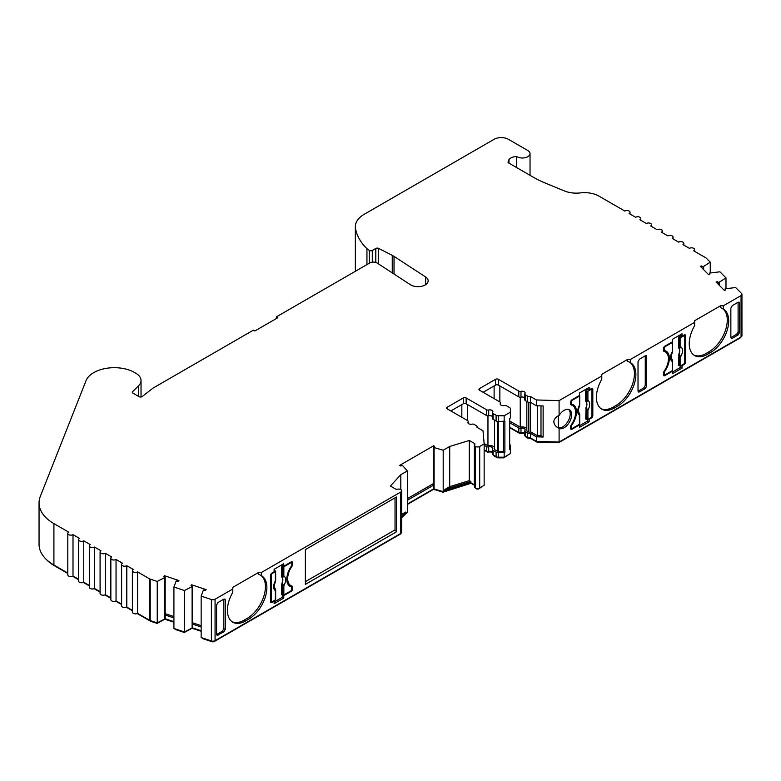 <?xml version="1.0" encoding="UTF-8"?>
<svg xmlns="http://www.w3.org/2000/svg" width="781" height="781" viewBox="0 0 781 781"><rect width="100%" height="100%" fill="white"/><g stroke="black" fill="none" stroke-linecap="round" stroke-linejoin="round"><path stroke-width="1.17" d="M701.387 267.414L701.387 265.97A5.077 2.929 0 0 1 703.076 266.76L710.251 262.172L706.19 258.111A3.046 1.757 0 0 0 705.702 257.75L693.713 250.828A3.046 1.757 0 0 0 694.602 249.588A3.046 1.757 0 0 0 693.713 248.338A3.046 1.757 0 0 0 689.408 248.338L682.955 244.609A3.046 1.757 0 0 0 683.844 243.369A3.046 1.757 0 0 0 682.945 242.13A3.046 1.757 0 0 0 678.65 242.13L672.187 238.4A3.046 1.757 0 0 0 673.085 237.16A3.046 1.757 0 0 0 672.187 235.911A3.046 1.757 0 0 0 667.882 235.911L661.429 232.182A3.046 1.757 0 0 0 662.317 230.942A3.046 1.757 0 0 0 661.429 229.702A3.046 1.757 0 0 0 657.124 229.702L650.671 225.973A3.046 1.757 0 0 0 651.559 224.733A3.046 1.757 0 0 0 650.671 223.483A3.046 1.757 0 0 0 646.365 223.483L639.903 219.754A3.046 1.757 0 0 0 640.791 218.514A3.046 1.757 0 0 0 639.903 217.274A3.046 1.757 0 0 0 635.597 217.274L629.144 213.545A3.046 1.757 0 0 0 630.033 212.305A3.046 1.757 0 0 0 629.144 211.055A3.046 1.757 0 0 0 624.839 211.055L598.9 196.09A20.296 11.715 0 0 0 580.42 192.897A20.296 11.715 180 0 1 564.517 190.974L546.017 183.379A101.462 58.585 180 0 1 533.072 177.062L508.099 162.643L508.968 159.558L508.968 163.141M260.551 575.177A25.871 14.937 -60 0 1 263.91 596.059A25.871 14.937 -60 0 1 247.147 618.415L248.583 619.245L245.712 620.905A25.871 14.937 -60 0 1 232.767 622.184A25.871 14.937 -60 0 1 227.417 610.342A25.871 14.937 -60 0 1 232.797 592.271L232.797 589.011L215.068 599.242A3.046 1.757 0 0 1 211.387 599.525L201.147 596.108L203.392 590.055A5.077 2.929 0 0 0 205.54 590.251L206.164 589.626L191.667 584.793L191.042 585.418A5.077 2.929 0 0 0 191.989 586.18A5.077 2.929 0 0 0 192.409 586.394L184.453 590.543L173.919 587.029L176.155 580.976A5.077 2.929 0 0 0 178.302 581.171L178.927 580.547L164.44 575.714L163.805 576.339A5.077 2.929 0 0 0 164.752 577.1A5.077 2.929 0 0 0 165.181 577.315L157.235 581.454L150.196 579.111A3.046 1.757 0 0 1 149.561 578.838L137.573 571.907A3.046 1.757 0 0 1 134.254 572.288A3.046 1.757 0 0 1 132.379 570.667A3.046 1.757 0 0 1 133.268 569.427L126.805 565.698A3.046 1.757 0 0 1 123.496 566.079A3.046 1.757 0 0 1 121.611 564.458A3.046 1.757 0 0 1 122.5 563.208L116.047 559.489A3.046 1.757 0 0 1 112.728 559.87A3.046 1.757 0 0 1 110.853 558.239A3.046 1.757 0 0 1 111.742 556.999L105.289 553.27A3.046 1.757 0 0 1 101.969 553.651A3.046 1.757 0 0 1 100.085 552.03A3.046 1.757 0 0 1 100.983 550.79L94.521 547.061A3.046 1.757 0 0 1 91.201 547.442A3.046 1.757 0 0 1 89.327 545.812A3.046 1.757 0 0 1 90.215 544.572L83.762 540.842A3.046 1.757 0 0 1 80.443 541.223A3.046 1.757 0 0 1 78.569 539.603A3.046 1.757 0 0 1 79.457 538.363L73.004 534.634A3.046 1.757 0 0 1 69.685 535.014A3.046 1.757 0 0 1 67.801 533.384A3.046 1.757 0 0 1 68.699 532.144L53.909 523.612A50.736 29.287 0 0 1 39.05 502.896A50.736 29.287 0 0 1 40.319 496.384L86.017 380.718A29.024 16.752 0 0 1 131.804 371.073A17.797 10.27 0 0 1 133.668 372.01L135.816 373.25A17.797 10.27 0 0 1 141.029 380.513A17.797 10.27 0 0 1 138.647 385.658L132.594 391.701A2.031 1.171 180 0 0 132.321 392.287A2.031 1.171 180 0 0 132.916 393.116L139.116 396.699A2.031 1.171 180 0 0 142.181 396.563L152.539 388.479A10.143 5.857 0 0 1 153.525 387.815L253.425 330.138L254.86 330.968L277.821 317.711L276.386 316.881L369.813 262.943A5.077 2.929 180 0 1 377.194 263.07L410.406 284.714A10.143 5.857 0 0 0 410.826 284.967A10.143 5.857 0 0 0 421.886 286.236A10.143 5.857 0 0 0 428.144 280.828A10.143 5.857 0 0 0 425.596 276.943L394.024 256.373L394.024 274.043M372.303 262.162L372.303 250.476L375.807 248.446A2.031 1.171 180 0 1 378.58 248.397L392.257 255.358A20.296 11.715 180 0 1 393.185 255.865A20.296 11.715 180 0 1 394.024 256.373M372.303 250.476A2.031 1.171 180 0 1 369.433 250.476A2.031 1.171 180 0 1 369.276 250.379L366.943 248.69A85.227 49.203 180 0 1 355.433 228.023A85.344 49.271 0 0 1 355.394 227.661L355.394 269.084A30.439 17.572 180 0 1 355.345 268.117L355.345 226.695A30.439 17.572 0 0 0 355.394 227.661M524.793 433.592A3.046 1.757 0 0 0 524.256 433.162A3.046 1.757 0 0 0 520.986 432.772A2.031 1.171 180 0 1 518.809 432.508L509.671 427.227M530.533 402.361L530.533 431.776L537.299 435.681L540.989 435.788L543.127 437.018L536.41 436.823L530.397 433.348A3.046 1.757 180 0 1 527.39 432.899L525.388 431.747A2.031 1.171 180 0 1 524.793 430.917A2.031 1.171 180 0 1 524.939 430.497A3.046 1.757 0 0 0 525.144 429.853A3.046 1.757 0 0 0 524.256 428.603A3.046 1.757 0 0 0 520.986 428.213A2.031 1.171 180 0 1 518.809 427.949L509.671 422.677M483.127 392.296L495.554 385.111A2.031 1.171 180 0 1 498.424 385.111L518.809 396.885A2.031 1.171 0 0 0 520.986 397.148A3.046 1.757 180 0 1 524.256 397.539A3.046 1.757 180 0 1 524.793 397.968M469.313 480.647L470.816 481.516L444.819 489.482L449.71 486.651L469.313 480.647L469.313 440.464L474.34 443.364A2.031 1.171 180 0 1 474.936 444.194A2.031 1.171 180 0 1 474.799 444.623A3.046 1.757 0 0 0 474.584 445.268A3.046 1.757 0 0 0 475.434 446.488A3.046 1.757 0 0 0 479.7 446.459L484.152 443.891L483 430.79L476.986 427.314A3.046 1.757 0 0 0 477.103 426.826A3.046 1.757 0 0 0 476.215 425.586L474.213 424.425A2.031 1.171 0 0 0 472.036 424.161A3.046 1.757 180 0 1 467.878 422.531A3.046 1.757 180 0 1 468.092 421.886A2.031 1.171 0 0 0 468.229 421.457A2.031 1.171 0 0 0 467.634 420.627L447.249 408.863A2.031 1.171 180 0 1 446.654 408.033A2.031 1.171 180 0 1 447.249 407.204L463.27 397.959A2.031 1.171 180 0 1 466.14 397.959L486.524 409.722A2.031 1.171 0 0 0 488.701 409.986A3.046 1.757 180 0 1 491.971 410.386A3.046 1.757 180 0 1 492.86 411.626A3.046 1.757 180 0 1 492.645 412.27A2.031 1.171 0 0 0 492.508 412.69A2.031 1.171 0 0 0 493.104 413.52L496.101 415.248A3.046 1.757 0 0 0 498.249 415.765L504.165 415.765L510.383 412.173L510.383 408.756A3.046 1.757 0 0 0 509.495 407.516L506.498 405.788A2.031 1.171 0 0 0 504.321 405.524A3.046 1.757 180 0 1 500.172 403.894A3.046 1.757 180 0 1 500.377 403.25A2.031 1.171 0 0 0 500.514 402.82A2.031 1.171 0 0 0 499.928 401.99L479.534 390.217A2.031 1.171 180 0 1 478.938 389.387A2.031 1.171 180 0 1 479.534 388.567L495.554 379.312A2.031 1.171 180 0 1 498.424 379.312L518.809 391.086A2.031 1.171 0 0 0 520.986 391.349A3.046 1.757 180 0 1 524.256 391.74A3.046 1.757 180 0 1 525.144 392.98A3.046 1.757 180 0 1 524.939 393.624A2.031 1.171 0 0 0 524.793 394.054A2.031 1.171 0 0 0 525.388 394.883L527.39 396.035A3.046 1.757 0 0 0 530.397 396.484L536.41 399.96L559.098 400.614L601.79 375.973L601.79 379.234A25.871 14.937 -60 0 0 601.77 409.146A25.871 14.937 -60 0 0 614.706 407.867L617.576 406.208A25.871 14.937 120 0 0 635.871 374.519A25.871 14.937 120 0 0 630.511 362.677L627.621 361.183L627.621 359.406L601.79 374.314L601.79 375.973M492.508 452.228A3.046 1.757 0 0 0 491.971 451.808A3.046 1.757 0 0 0 488.701 451.408A2.031 1.171 180 0 1 486.524 451.145L484.152 449.778M484.152 445.219L486.524 446.595A2.031 1.171 0 0 0 488.701 446.859A3.046 1.757 180 0 1 491.971 447.249A3.046 1.757 180 0 1 492.86 448.489A3.046 1.757 180 0 1 492.645 449.134A2.031 1.171 0 0 0 492.508 449.563A2.031 1.171 0 0 0 493.104 450.393L496.101 452.121A3.046 1.757 0 0 0 498.249 452.629L504.877 452.219L503.442 451.389L503.442 421.564M492.508 416.605A3.046 1.757 0 0 0 491.971 416.185A3.046 1.757 0 0 0 488.701 415.785A2.031 1.171 180 0 1 486.524 415.521L466.14 403.757A2.031 1.171 0 0 0 463.27 403.757L450.832 410.933M663.694 351.147L664.016 351.333A15.22 8.786 -60 0 1 665.295 351.86A15.22 8.786 -60 0 1 668.448 358.821A15.22 8.786 -60 0 1 664.016 371.434A2.031 1.171 -60 0 0 663.42 373.113L663.42 374.773L664.055 374.411M568.685 409.498A10.651 6.15 -60 0 1 570.218 413.871A10.651 6.15 -60 0 1 566.137 423.976A10.651 6.15 -60 0 1 558.308 427.832L557.439 427.441M558.464 428.086L559.098 428.437A10.651 6.15 120 0 0 567.201 425.215A10.651 6.15 120 0 0 571.653 414.701A10.651 6.15 120 0 0 569.447 409.82A10.651 6.15 120 0 0 559.098 415.463L559.098 400.614M722.386 308.544A25.871 14.937 -60 0 1 727.277 320.093A25.871 14.937 -60 0 1 708.982 351.782L706.112 353.442L707.547 354.271L710.417 352.612A25.871 14.937 120 0 0 728.712 320.923A25.871 14.937 120 0 0 723.352 309.081L723.333 305.801L741.062 295.569A3.046 1.757 0 0 0 741.95 294.32L741.95 335.742A3.046 1.757 180 0 1 741.062 336.992L559.098 442.036L559.098 428.437C555.838 426.787 554.071 424.581 553.817 421.799C554.071 419.036 555.838 416.917 559.098 415.463M723.352 309.081A25.871 14.937 120 0 0 723.333 309.061L720.463 307.577L720.463 305.801L694.631 320.718L694.631 325.628A25.871 14.937 -60 0 0 694.612 355.55A25.871 14.937 -60 0 0 707.547 354.271M630.511 362.677A25.871 14.937 120 0 0 630.492 362.667L630.492 359.406L694.631 322.368M629.554 362.14A25.871 14.937 -60 0 1 634.436 373.689A25.871 14.937 -60 0 1 616.141 405.378L613.27 407.038A25.871 14.937 -60 0 1 601.067 408.697M247.147 618.415L244.277 620.075A25.871 14.937 -60 0 1 232.074 621.735M192.409 586.394L192.409 627.817L184.453 631.966L173.919 628.451L173.919 587.029M165.181 577.315L165.181 618.737L157.235 622.887L150.196 620.534A3.046 1.757 180 0 1 149.561 620.26L137.573 613.339A3.046 1.757 180 0 1 134.254 613.72A3.046 1.757 180 0 1 132.379 612.089L132.379 570.667M508.968 159.558A9.636 5.565 0 0 1 516.583 156.425A7.605 4.393 0 0 0 517.042 156.717A7.605 4.393 0 0 0 525.34 157.664A7.605 4.393 0 0 0 530.035 153.603A7.605 4.393 0 0 0 527.81 150.499L508.431 139.321A10.143 5.857 0 0 0 494.08 139.321L364.258 214.267A30.439 17.572 0 0 0 355.345 226.695M291.567 565.727L292.114 566.049A15.22 8.786 120 0 0 287.681 578.653A15.22 8.786 120 0 0 290.835 585.623A15.22 8.786 120 0 0 292.114 586.14A2.031 1.171 120 0 1 292.279 586.219A2.031 1.171 120 0 1 292.699 587.146L292.699 588.806L291.801 588.288M570.852 404.753L571.175 404.929A15.22 8.786 -60 0 1 572.453 405.456A15.22 8.786 -60 0 1 575.607 412.427A15.22 8.786 -60 0 1 571.175 425.03A2.031 1.171 -60 0 0 570.579 426.709L570.579 428.369L571.214 428.008M494.539 420.149L494.539 449.563L497.536 451.291A1.015 0.586 0 0 0 498.249 451.457L503.442 451.389M487.959 415.873L487.959 445.766A5.077 2.929 180 0 1 493.407 446.42A5.077 2.929 180 0 1 494.539 447.425M526.824 401.512L526.824 430.917L528.825 432.078A1.015 0.586 0 0 0 530.533 431.776M520.244 397.226L520.244 427.119A5.077 2.929 180 0 1 525.691 427.783A5.077 2.929 180 0 1 526.824 428.779M282.488 576.036L282.488 566.811L281.638 566.401L281.638 576.544L282.224 576.808L282.488 576.036A1.015 0.586 0 0 0 283.854 576.007A8.454 4.881 -60 0 1 283.854 585.721L283.854 594.946L290.727 590.973A1.523 0.879 120 0 0 291.801 589.118L291.801 587.868A2.031 1.171 120 0 0 291.381 586.941A2.031 1.171 120 0 0 291.235 586.873A15.727 9.079 -60 0 1 290.044 586.375A15.727 9.079 -60 0 1 291.235 566.332A2.031 1.171 120 0 0 291.801 564.673L291.801 563.433A1.523 0.879 120 0 0 291.489 562.73A1.523 0.879 120 0 0 290.727 562.808L290.19 562.496M282.937 584.413L282.029 583.407L282.224 584.735L282.937 584.413L283.854 585.721A1.015 0.586 180 0 1 282.488 585.76L281.638 584.432L282.029 583.407A6.433 3.71 120 0 0 282.029 577.393L281.638 576.544M282.488 566.811A1.015 0.586 0 0 0 283.854 566.781L283.854 576.007L282.937 577.266L282.029 577.393L282.224 576.808A1.015 0.791 47.9 0 0 282.937 577.266M281.892 583.339A6.414 3.71 120 0 0 281.892 577.335M283.854 566.781L290.727 562.808M281.638 584.432L281.638 594.575L282.488 594.985L282.488 585.76M290.083 586.219A2.031 1.171 120 0 0 289.946 586.111A2.031 1.171 120 0 0 289.8 586.053A15.727 9.079 120 0 1 289.36 585.896M283.854 594.946A1.015 0.586 180 0 1 282.488 594.985M281.638 566.401L282.839 565.708M274.121 570.745L275.42 570.891A1.015 0.586 0 0 1 275.361 571.682L272.432 573.371A1.523 0.879 120 0 0 271.358 575.236L271.358 600.921A1.523 0.879 120 0 0 271.671 601.614A1.523 0.879 120 0 0 272.432 601.536L275.361 599.847L275.322 588.815L274.57 587.722M275.42 599.056A1.015 0.586 180 0 1 275.361 599.847M275.664 580.488L275.429 581.562C274.033 585.711 273.809 587.82 274.775 587.908L275.664 590.211A1.015 0.586 180 0 1 275.361 590.621A8.454 4.881 -60 0 1 275.361 580.908L275.322 581.66L275.361 580.908A1.015 0.586 0 0 0 275.664 580.488L275.664 571.262M275.468 589.87A1.015 0.586 180 0 1 275.664 590.211L275.664 599.437M591.383 389.329L591.383 388.606L589.167 389.885L589.167 387.405L579.551 392.95L579.551 395.44L572.014 399.794L572.551 400.097A1.523 0.879 120 0 0 571.477 401.961L571.477 403.211A2.031 1.171 120 0 0 571.897 404.138A2.031 1.171 120 0 0 572.053 404.197A15.727 9.079 -60 0 1 573.244 404.704A15.727 9.079 -60 0 1 572.053 424.747A2.031 1.171 120 0 0 571.477 426.406L571.477 427.646A1.523 0.879 120 0 0 571.79 428.339A1.523 0.879 120 0 0 572.551 428.271L579.434 424.298L579.385 413.256L578.633 412.163M579.531 414.311A1.015 0.586 180 0 1 579.434 415.072A8.454 4.881 -60 0 1 579.434 405.349A1.015 0.586 0 0 0 579.727 404.939L579.492 406.013C578.096 410.152 577.881 412.27 578.848 412.358L578.828 412.339M579.434 405.349L579.434 396.133A1.015 0.586 0 0 0 579.551 395.381M579.492 423.507A1.015 0.586 180 0 1 579.727 423.888L579.727 414.662L578.838 412.348M572.551 400.097L579.434 396.133M570.579 403.357A2.031 1.171 120 0 0 570.618 403.377L571.76 404.031M574.66 407.887A15.727 9.079 120 0 0 572.493 404.353M588.63 418.987L589.167 419.299L591.383 418.011L590.846 417.708L587.917 419.397A1.015 0.586 180 0 1 586.551 419.426L585.701 419.016L586.092 407.858A6.433 3.71 120 0 0 586.092 401.844L585.955 401.785A6.414 3.71 120 0 1 585.955 407.789M585.701 390.851L585.701 400.985L586.287 401.258L586.551 391.261L585.701 390.851L588.269 389.368M586.551 391.261A1.015 0.586 0 0 0 587.917 391.232L590.846 389.534L590.309 389.231M586.551 400.487A1.015 0.586 0 0 0 587.917 400.448A8.454 4.881 -60 0 1 587.917 410.171A1.015 0.586 180 0 1 586.551 410.21L586.092 407.858L587 408.863L585.701 408.883M585.701 400.985L585.955 401.785M586.287 401.258L586.092 401.844L587 401.717A1.015 0.791 47.9 0 1 586.287 401.258M590.846 417.708A1.523 0.879 120 0 0 591.93 415.843L591.93 390.158A1.523 0.879 120 0 0 591.607 389.465A1.523 0.879 120 0 0 590.846 389.534M587.917 419.397L587.917 410.171L587 408.863M587.917 391.232L587.917 400.448L587 401.717M664.016 351.333A2.031 1.171 -60 0 1 663.84 351.265A2.031 1.171 -60 0 1 663.42 350.337L663.42 348.677A2.031 1.171 -60 0 1 664.856 346.188L665.392 346.5A1.523 0.879 120 0 0 664.319 348.365L664.319 349.605A2.031 1.171 120 0 0 664.738 350.532A2.031 1.171 120 0 0 664.895 350.601A15.727 9.079 -60 0 1 666.086 351.108A15.727 9.079 -60 0 1 664.895 371.151A2.031 1.171 120 0 0 664.319 372.801L664.319 374.05A1.523 0.879 120 0 0 664.631 374.743A1.523 0.879 120 0 0 665.392 374.665L672.265 370.702L672.226 359.66L671.475 358.567M672.373 360.715A1.015 0.586 180 0 1 672.265 361.476A8.454 4.881 -60 0 1 672.265 351.753A1.015 0.586 0 0 0 672.568 351.343L672.334 352.416C670.938 356.556 670.723 358.664 671.68 358.752L671.67 358.733M672.265 351.753L672.265 342.527A1.015 0.586 0 0 0 672.392 341.785M671.689 358.752L672.226 359.66M672.216 359.611L672.568 370.282A1.015 0.586 180 0 1 672.265 370.702M665.392 346.5L672.265 342.527M663.42 349.761A2.031 1.171 120 0 0 663.459 349.771L664.602 350.435M667.501 354.281A15.727 9.079 120 0 0 665.334 350.747M684.761 361.408L685.659 361.925A2.031 1.171 -60 0 1 684.224 364.415L683.687 364.102L680.759 365.791A1.015 0.586 180 0 1 679.392 365.83L678.543 365.42L678.933 354.262A6.433 3.71 120 0 0 678.933 348.248L678.796 348.189A6.414 3.71 120 0 1 678.796 354.193M678.543 337.255L678.543 347.389L679.128 347.652L679.392 337.665L678.543 337.255L681.11 335.771M679.392 337.665A1.015 0.586 0 0 0 680.759 337.626L683.687 335.937L683.15 335.625M679.392 346.881A1.015 0.586 0 0 0 680.759 346.852A8.454 4.881 -60 0 1 680.759 356.575A1.015 0.586 180 0 1 679.392 356.605L678.933 354.262L679.841 355.257L678.543 355.287M678.543 347.389L678.796 348.189M679.128 347.652L678.933 348.248L679.841 348.111A1.015 0.791 47.9 0 1 679.128 347.652M683.687 364.102A1.523 0.879 120 0 0 684.761 362.238L684.761 336.562A1.523 0.879 120 0 0 684.449 335.859A1.523 0.879 120 0 0 683.687 335.937M680.759 365.791L680.759 356.575L679.841 355.257M680.759 337.626L680.759 346.852L679.841 348.111M706.112 353.442A25.871 14.937 -60 0 1 693.909 355.101M736.668 334.288L730.87 337.636L732.295 338.319L738.104 334.971L736.668 334.288L738.104 331.798L739.529 332.481L739.529 303.077L738.211 302.188M731.328 338.446L732.295 338.319L730.86 337.48L730.86 308.085L732.295 305.596L738.104 302.247L738.104 331.798M248.583 619.245A25.871 14.937 120 0 0 265.481 596.45A25.871 14.937 120 0 0 261.518 575.714A25.871 14.937 120 0 0 261.489 575.704L258.618 574.22L258.618 572.444L232.797 587.351L232.797 589.128M222.39 631.194L216.601 634.543L218.026 635.236L216.591 634.397L216.591 605.002L218.026 602.502L223.825 599.154L223.825 628.705L222.39 631.194L223.825 631.878L217.059 635.353M643.827 387.884L638.028 391.232L639.454 391.916L645.262 388.567L643.827 387.884L645.262 385.394L646.697 386.078L646.697 356.683L645.37 355.785M638.497 392.042L639.454 391.916L638.018 391.086L638.018 361.691L639.454 359.192L645.262 355.843L645.262 385.394M537.299 405.778L537.299 435.681M509.671 421.018L520.244 427.119M540.989 435.788L540.989 405.886M503.325 421.564L503.325 451.457M484.113 443.54L487.959 445.766M516.583 156.425L516.583 167.544M508.021 161.96L508.099 162.643M701.387 265.97L700.303 266.331L708.67 274.707L709.753 274.346A5.077 2.929 0 0 0 709.763 274.17A5.077 2.929 0 0 0 709.421 273.106L709.421 274.453M709.421 273.106L719.906 271.808L725.988 277.89L718.803 282.488A5.077 2.929 0 0 0 717.114 281.697L717.114 283.142M717.114 281.697L716.031 282.058L724.397 290.425L725.481 290.063A5.077 2.929 0 0 0 725.49 289.897A5.077 2.929 0 0 0 725.139 288.824L725.139 290.181M434.548 446.273L433.66 445.766L433.66 447.425A5.077 2.929 0 0 0 434.548 446.273M407.331 498.659L433.66 483.459M433.66 445.766L399.589 465.437L400.477 465.945A5.077 2.929 0 0 0 402.459 465.437L407.331 470.943L407.331 512.365L401.668 517.696M191.667 584.793L191.667 585.975M192.409 622.74L201.147 625.649M164.44 575.714L164.44 576.895M165.181 613.661L173.919 616.57M400.809 474.702L400.809 489.56A3.046 1.757 0 0 0 397.597 489.199A2.031 1.171 180 0 1 395.42 488.935L390.393 486.026L400.809 474.702L407.331 470.943M449.71 486.651L449.71 446.468L469.313 440.464M558.308 415.863L558.308 427.832M305.351 581.679L395.04 529.899L396.475 531.793L396.475 496.999L305.351 549.599L305.351 584.393L396.475 531.793M395.04 497.829L395.04 529.899M740.935 337.06A2.031 1.171 180 0 1 740.339 337.822L558.698 442.681L536.859 442.046L530.621 438.453A2.031 1.171 180 0 1 528.102 438.287L526.111 437.135A1.015 0.586 180 0 1 525.847 436.569M524.793 433.894A4.061 2.343 0 0 0 520.615 433.465A1.015 0.586 180 0 1 519.531 433.338L509.671 427.646M509.368 454.181L503.745 457.842L498.249 457.842A2.031 1.171 180 0 1 496.814 457.5L493.817 455.772A1.015 0.586 180 0 1 493.563 455.206M492.508 452.541A4.061 2.343 0 0 0 488.33 452.111A1.015 0.586 180 0 1 487.246 451.974L484.152 450.188M483.107 485.909L478.978 488.711A2.031 1.171 180 0 1 476.156 488.74A2.031 1.171 180 0 1 475.609 487.998M474.584 485.343L471.002 483.273L442.993 492.196L433.66 489.257L407.331 504.458M406.1 513.078L404.9 514.181M400.653 533.521A2.031 1.171 180 0 1 400.057 534.272L214.345 641.494A2.031 1.171 180 0 1 211.895 641.679L202.289 638.477L202.289 637.911M201.147 631.302L192.038 628.266L184.336 632.493L175.051 629.398L175.051 628.832M173.919 622.223L164.811 619.187L157.108 623.404L150.694 621.276A2.031 1.171 180 0 1 150.274 621.08L137.183 613.524M132.379 610.752L126.424 607.315M121.611 604.533L115.656 601.097M110.853 598.324L104.898 594.888M100.085 592.105L94.13 588.669M89.327 585.896L83.372 582.46M78.569 579.678L72.613 576.241M67.801 573.469L54.631 565.864A49.72 28.702 180 0 1 45.493 558.61M504.877 452.219L504.877 421.154L498.249 421.564A3.046 1.757 180 0 1 496.101 421.047L493.104 419.319A2.031 1.171 180 0 1 492.508 418.489L492.508 412.69M509.671 444.496A3.046 1.757 180 0 1 510.383 445.629L510.383 453.595L504.165 457.188L498.249 457.188A3.046 1.757 180 0 1 496.101 456.67L493.104 454.942A2.031 1.171 180 0 1 492.508 454.112L492.508 449.563M510.383 449.036L509.671 449.456L509.671 418.391L510.383 417.972L510.383 412.173M504.165 415.765L504.165 421.564M504.165 452.629L504.165 457.188M572.014 429.199A2.031 1.171 -60 0 1 570.999 429.296A2.031 1.171 -60 0 1 570.579 428.369L572.014 429.199L579.551 424.854L579.551 427.334L589.167 421.789L587.732 420.959L587.732 419.485M579.014 424.542L579.551 424.854M579.551 425.674L587.732 420.959M589.167 421.789L589.167 419.299M571.175 404.929A2.031 1.171 -60 0 1 570.999 404.861A2.031 1.171 -60 0 1 570.579 403.933L570.579 402.274A2.031 1.171 -60 0 1 572.014 399.794M572.453 405.456L571.018 404.626A15.22 8.786 120 0 0 570.667 404.441M589.167 389.885L587.732 389.065L587.732 388.235M591.93 415.014L592.818 415.531L592.818 389.436L591.383 388.606A2.031 1.171 -60 0 1 592.398 388.508A2.031 1.171 -60 0 1 592.818 389.436M592.818 415.531A2.031 1.171 -60 0 1 591.383 418.011M684.224 335.732L684.224 335A2.031 1.171 -60 0 1 685.24 334.903A2.031 1.171 -60 0 1 685.659 335.83L684.224 335L682.008 336.289L682.008 333.799L672.392 339.354L672.392 341.844L664.856 346.188M685.659 361.925L685.659 335.83M664.856 375.602A2.031 1.171 -60 0 1 663.84 375.7A2.031 1.171 -60 0 1 663.42 374.773L664.856 375.602L672.392 371.248L672.392 373.738L682.008 368.183L682.008 365.703L684.224 364.415M738.104 302.247L739.158 302.169L739.529 303.077M739.529 332.481L738.104 334.971M645.262 355.843L646.317 355.775L646.697 356.683M646.697 386.078L645.262 388.567M282.302 564.575L282.302 565.395L283.737 566.225L291.264 561.881L292.699 562.71A2.031 1.171 120 0 0 292.279 561.773A2.031 1.171 120 0 0 291.264 561.881L291.264 562.603M290.727 590.973L291.264 591.285A2.031 1.171 120 0 0 292.699 588.806M292.114 566.049A2.031 1.171 120 0 0 292.699 564.36L291.801 563.843M292.699 562.71L292.699 564.36M291.186 585.809A2.031 1.171 -60 0 1 291.264 586.316L291.264 586.873M287.183 582.362A15.22 8.786 120 0 0 289.4 584.793L290.835 585.623M274.121 602.014L282.302 597.299L283.737 598.119L274.121 603.674L274.121 601.185L271.895 602.473A2.031 1.171 -60 0 1 270.88 602.571A2.031 1.171 -60 0 1 270.46 601.643L271.095 601.282M274.121 601.185L273.584 600.882M271.895 602.473L270.46 601.643L270.46 575.548A2.031 1.171 -60 0 1 271.895 573.059L274.121 571.78L274.121 569.29L283.737 563.745L283.737 566.225M291.264 591.285L283.737 595.639L282.771 595.083M282.302 597.299L282.302 594.888M283.737 598.119L283.737 595.639M223.825 631.878L225.26 629.388L223.825 628.705M223.942 599.095L225.26 599.993L225.26 629.388M225.26 599.993L224.879 599.086L223.825 599.154M261.489 575.704L261.489 572.444L400.78 492.02A3.046 1.757 0 0 0 401.668 490.78A3.046 1.757 0 0 0 400.819 489.56M401.668 490.78L401.668 532.203A3.046 1.757 180 0 1 400.78 533.452L215.068 640.664A3.046 1.757 180 0 1 211.387 640.947L201.147 637.53L201.147 596.108M276.386 316.881L276.386 318.541M407.331 500.318L433.66 485.118L433.66 447.425L443.198 450.237L449.71 446.468M630.492 359.406L627.621 359.406M723.333 305.801L720.463 305.801M741.95 294.32A3.046 1.757 0 0 0 741.54 293.441L735.634 287.535L725.139 288.824M232.797 589.011L232.797 587.351M258.618 572.444L261.489 572.444M173.919 617.927L165.181 615.008M201.147 627.006L192.409 624.087M401.668 514.396L405.71 512.053L405.71 513.302M405.71 512.053L401.668 516.456M443.198 450.237L443.198 491.659L433.66 488.847L407.331 504.048M444.819 489.482L444.819 490.722L443.198 491.659M470.816 481.516L470.816 482.756L444.819 490.722M474.584 484.962A2.031 1.171 0 0 0 474.34 484.796L470.816 482.756M718.803 282.488L718.803 284.831M703.076 266.76L703.076 269.103M671.855 370.936L672.392 371.248M681.462 365.391L682.008 365.703M672.392 372.078L680.573 367.353L680.573 365.879M682.008 368.183L680.573 367.353M665.295 351.86L663.86 351.03A15.22 8.786 120 0 0 663.508 350.845M682.008 336.289L680.573 335.459L680.573 334.629M559.098 442.036L536.41 441.382L530.397 437.907A3.046 1.757 180 0 1 527.39 437.458L525.388 436.306A2.031 1.171 180 0 1 524.793 435.476L524.793 430.917M536.41 399.96L536.41 405.759L543.127 405.954L543.127 437.018M536.41 436.823L536.41 441.382M524.939 399.423A2.031 1.171 0 0 0 524.793 399.852A2.031 1.171 0 0 0 525.388 400.682L527.39 401.834A3.046 1.757 0 0 0 530.397 402.283L536.41 405.759M173.919 621.656L165.181 618.737M164.869 577.628L164.869 619.05M201.147 630.736L192.409 627.817M192.106 586.707L192.106 628.129M433.66 485.118L433.66 489.257M434.099 447.669L434.099 489.091M719.33 282.312L719.33 285.358M703.613 266.585L703.613 269.64M484.152 443.891L484.152 485.313L479.7 487.881A3.046 1.757 180 0 1 475.434 487.91A3.046 1.757 180 0 1 474.584 486.69L474.584 445.268M530.397 396.484L530.397 402.283M530.397 433.348L530.397 437.907M355.394 269.084A85.344 49.271 180 0 0 355.433 269.445A85.227 49.203 0 0 0 355.726 271.075M132.379 610.332L126.805 607.12A3.046 1.757 180 0 1 123.496 607.501A3.046 1.757 180 0 1 121.611 605.88L121.611 564.458M121.611 604.123L116.047 600.911A3.046 1.757 180 0 1 112.728 601.292A3.046 1.757 180 0 1 110.853 599.662L110.853 558.239M110.853 597.904L105.289 594.692A3.046 1.757 180 0 1 101.969 595.073A3.046 1.757 180 0 1 100.085 593.453L100.085 552.03M100.085 591.695L94.521 588.483A3.046 1.757 180 0 1 91.201 588.864A3.046 1.757 180 0 1 89.327 587.234L89.327 545.812M89.327 585.477L83.762 582.265A3.046 1.757 180 0 1 80.443 582.646A3.046 1.757 180 0 1 78.569 581.025L78.569 539.603M78.569 579.268L73.004 576.056A3.046 1.757 180 0 1 69.685 576.437A3.046 1.757 180 0 1 67.801 574.816L67.801 533.384M67.801 573.049L53.909 565.034A50.736 29.287 180 0 1 39.05 544.318L39.05 502.896M558.698 442.026L558.698 442.681M536.859 441.392L536.859 442.046M503.745 457.188L503.745 457.842M476.156 488.203L476.156 488.74M442.993 491.6L442.993 492.196M434.695 489.267L434.695 489.853M184.336 631.927L184.336 632.493M157.108 622.838L157.108 623.404M355.433 269.445L355.433 228.023M366.943 264.603L366.943 248.69M73.004 534.634L73.004 576.056M83.762 540.842L83.762 582.265M94.521 547.061L94.521 588.483M105.289 553.27L105.289 594.692M116.047 559.489L116.047 600.911M126.805 565.698L126.805 607.12M137.573 571.907L137.573 613.339M157.235 581.454L157.235 622.887M184.453 590.543L184.453 631.966M475.434 446.488L475.434 487.91M725.988 277.89L725.988 288.619M710.251 262.172L710.251 272.891M425.596 284.714L425.596 276.943M369.276 263.256L369.276 250.379M244.277 620.075L245.712 620.905M291.235 586.873L289.8 586.053M271.895 573.059L272.432 573.371M271.358 575.236L270.587 574.796M270.46 600.404L271.358 600.921M275.361 580.908L275.361 571.682M570.579 427.129L571.477 427.646M571.477 401.961L570.706 401.522M571.565 424.464L572.053 424.747M571.477 426.406L570.706 425.957M570.579 402.693L571.477 403.211M586.551 419.426L586.551 410.21M663.42 373.523L664.319 374.05M664.319 348.365L663.547 347.916M664.397 370.868L664.895 371.151M664.319 372.801L663.547 372.361M663.42 349.087L664.319 349.605M679.392 365.83L679.392 356.605M528.825 402.303L528.825 432.078M499.86 385.941L499.86 401.951M494.119 385.941L494.119 398.642M498.249 415.765L498.249 451.457M497.536 421.515L497.536 451.291M467.575 404.578L467.575 420.598M461.835 404.578L461.835 417.279M741.062 295.569L741.062 336.992M291.264 586.316L292.699 587.146M400.78 492.02L400.78 533.452M215.068 599.242L215.068 640.664M474.34 443.364L474.34 484.796M616.141 405.378L617.576 406.208M613.27 407.038L614.706 407.867M708.982 351.782L710.417 352.612M496.101 415.248L496.101 421.047M493.104 413.52L493.104 419.319M488.701 409.986L488.701 415.785M486.524 409.722L486.524 415.521M466.14 397.959L466.14 403.757M463.27 397.959L463.27 403.757M447.249 407.204L447.249 408.863M468.092 421.886L468.092 423.175M486.524 446.595L486.524 451.145M488.701 446.859L488.701 451.408M493.104 450.393L493.104 454.942M496.101 452.121L496.101 456.67M498.249 452.629L498.249 457.842M527.39 396.035L527.39 401.834M525.388 394.883L525.388 400.682M520.986 391.349L520.986 397.148M518.809 391.086L518.809 396.885M498.424 379.312L498.424 385.111M495.554 379.312L495.554 385.111M479.534 388.567L479.534 390.217M500.377 403.25L500.377 404.529M518.809 427.949L518.809 432.508M520.986 428.213L520.986 432.772M525.388 431.747L525.388 436.306M527.39 432.899L527.39 437.458M528.102 437.77L528.102 438.287M520.615 432.83L520.615 433.465M519.531 432.772L519.531 433.338M496.814 456.983L496.814 457.5M488.33 451.477L488.33 452.111M487.246 451.418L487.246 451.974M478.978 488.193L478.978 488.711M214.345 640.976L214.345 641.494M211.895 641.084L211.895 641.679M150.694 620.71L150.694 621.276M150.274 620.563L150.274 621.08M375.807 248.446L375.807 262.436M378.58 248.397L378.58 263.978M392.257 255.358L392.257 272.891M132.594 391.701L132.594 392.872M138.647 385.658L138.647 396.426M53.909 523.612L53.909 565.034M149.561 578.838L149.561 620.26M150.196 579.111L150.196 620.534M211.387 599.525L211.387 640.947M479.7 446.459L479.7 487.881M530.035 153.603L530.035 175.305M290.639 562.242L291.489 562.73M289.946 586.111L291.381 586.941M270.46 600.911L271.671 601.614M570.579 427.646L571.79 428.339M570.579 403.377L571.897 404.138M579.727 404.939L579.727 395.713M590.758 388.967L591.607 389.465M663.42 374.04L664.631 374.743M663.42 349.771L664.738 350.532M672.568 351.343L672.568 342.117M683.6 335.371L684.449 335.859M468.229 421.457L468.229 423.351M477.103 426.826L477.103 427.383M524.793 394.054L524.793 399.852M500.514 402.82L500.514 404.704M141.029 380.513L141.029 397.012M694.602 249.588L694.602 251.336M683.844 243.369L683.844 245.127M673.085 237.16L673.085 238.908M662.317 230.942L662.317 232.699M651.559 224.733L651.559 226.49M640.791 218.514L640.791 220.271M630.033 212.305L630.033 214.062"/></g></svg>
